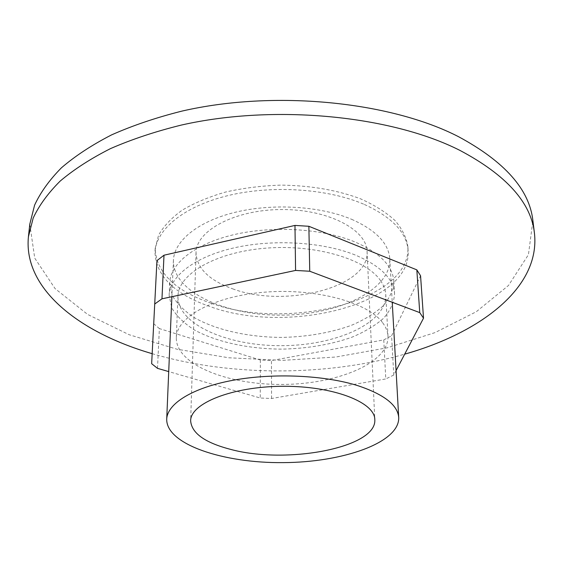 <?xml version="1.0" encoding="UTF-8"?>
<svg xmlns="http://www.w3.org/2000/svg" width="563" height="563" viewBox="0 0 563 563"><rect width="100%" height="100%" fill="white"/><g stroke="black" fill="none" stroke-linecap="round" stroke-linejoin="round"><path stroke-width="0.42" stroke-dasharray="2.81 2.11" d="M354.451 241.738C322.106 228.515 272.795 225.496 233.793 234.68C194.728 243.863 170.371 263.575 169.688 282.781L172.327 295.631C177.12 303.851 184.622 311.283 194.826 317.933C217.079 330.361 249.113 337.293 282.147 337.413C307.391 336.808 330.411 332.803 351.221 325.407C364.001 319.967 374.557 313.542 382.889 306.131C389.666 298.27 393.319 289.966 393.833 281.219C392.707 265.75 379.582 252.59 354.451 241.738M354.986 254.912C322.451 241.886 272.83 238.916 233.589 247.973C194.291 257.038 169.808 276.461 169.139 295.378L171.806 308.031C176.634 316.125 184.178 323.436 194.446 329.974C216.825 342.213 249.029 349.018 282.232 349.13C307.602 348.532 330.748 344.598 351.664 337.314C364.514 331.952 375.134 325.625 383.523 318.334C390.349 310.6 394.023 302.422 394.557 293.802C393.446 278.572 380.25 265.609 354.986 254.912M29.797 224.151L34.73 258.121L55.111 288.65L87.631 314.428L129.18 334.732L176.993 349.215L228.726 357.772L282.309 360.376L335.851 357.026L387.457 347.751L435.065 332.592L476.319 311.712L508.48 285.483L528.432 254.673L532.894 220.64M152.151 353.677C229.986 376.541 325.97 376.626 404.691 354.155M364.374 204.46C392.179 217.262 406.767 232.646 408.126 250.605C411.87 304.47 287.77 334.725 211.104 306.948C174.819 294.533 156.106 276.342 154.973 252.372C155.923 229.767 183.447 206.452 227.804 195.635C272.084 184.819 328.039 188.619 364.374 204.46M351.608 219.296C375.95 230.154 388.681 243.35 389.8 258.889C391.088 290.226 338.152 315.013 281.993 315.139C225.833 315.794 172.559 291.754 173.411 260.395C174.08 241.147 197.62 221.449 235.264 212.272C272.851 203.095 320.347 206.093 351.608 219.296M211.195 303.267C174.966 290.797 156.289 272.52 155.17 248.438L158.618 235.074C163.629 226.22 171.504 217.909 182.243 210.14C194.531 202.884 209.014 196.839 225.7 192.011C243.322 188.056 261.781 185.755 281.085 185.114C310.67 185.53 337.146 190.097 360.51 198.802C374.613 205.108 386.112 212.335 394.994 220.499C402.207 228.986 406.5 237.713 407.872 246.671C411.637 300.776 287.742 331.178 211.195 303.267M232.66 288.833C284.772 308.594 369.814 287.292 367.076 251.499C366.816 229.584 327.877 209.084 281.254 209.535C234.63 209.732 195.98 230.774 196.03 252.688C196.783 268.234 208.993 280.283 232.66 288.833M157.499 368.35L159.371 328.581L260.345 360.031L271.465 360.566L383.769 339.904L385.782 378.941L271.556 398.498L260.254 398.006L168.717 371.594M153.643 323.662L159.371 328.581M396.078 370.602L393.755 375.035L391.595 335.773L420.561 275.757M393.755 375.035L385.782 378.941M383.769 339.904L391.595 335.773M382.685 322.796C385.979 327.209 387.738 331.691 387.984 336.245C388.977 363.029 337.328 384.262 282.478 384.423C227.628 385.029 175.691 364.514 176.31 337.716C176.515 316.927 214.017 296.018 265.201 292.127C316.322 288.073 368.054 302.493 382.685 322.796M380.511 280.592C383.762 285.244 385.507 289.973 385.768 294.773C386.858 323.049 336.153 345.52 282.204 345.661C228.254 346.273 177.239 324.513 177.943 296.222C178.218 274.272 215.059 252.287 265.222 248.22C315.329 243.983 366.07 259.17 380.511 280.592M260.345 360.031L260.254 398.006M271.556 398.498L271.465 360.566M169.688 282.781L169.139 295.378M393.833 281.219L394.557 293.802M173.411 260.395L171.877 296.715M389.8 258.889L392.235 302.268M155.17 248.438L154.973 252.372M407.872 246.671L408.126 250.605M196.03 252.688L190.646 420.835M367.076 251.499L374.803 419.548M387.984 336.245L385.768 294.773M176.31 337.716L177.943 296.222"/><path stroke-width="0.84" d="M404.691 354.155C480.042 332.909 540.571 287.721 534.449 233.223L532.894 220.64C529.494 189.611 504.751 161.651 458.669 136.767C390.412 101.516 274.554 89.721 181.969 111.094C156.247 117.547 132.784 125.486 111.565 134.895C91.917 144.987 75.203 155.958 61.423 167.816C49.417 179.984 40.473 192.44 34.589 205.171L29.797 224.151L28.417 236.756C23.189 289.417 80.185 332.754 152.151 353.677M534.449 233.223C531.106 202.596 506.264 174.987 459.929 150.398C391.285 115.563 274.603 103.909 181.399 125.056C155.508 131.439 131.89 139.286 110.545 148.59C90.777 158.569 73.971 169.414 60.128 181.124C48.073 193.151 39.093 205.446 33.203 218.015L28.417 236.756M230.239 449.281C286.081 464.665 377.133 447.895 374.803 419.548C374.859 402.186 332.993 385.831 282.485 386.288C231.984 386.542 190.35 403.474 190.646 420.835C191.624 433.144 204.819 442.624 230.239 449.281M358.188 385.782C384.269 394.529 397.774 405.135 398.717 417.598C399.54 442.722 342.783 462.413 283.02 462.624C223.265 463.25 166.233 444.355 166.711 419.217C167.197 403.784 192.286 387.823 232.843 380.306C273.337 372.79 324.668 375.148 358.188 385.782M168.717 371.594L157.499 368.35L151.651 363.698L156.95 260.627L151.651 363.698M154.797 303.964L161.968 298.819L295.575 270.437L294.977 225.425L163.995 255.208L161.968 298.819M163.995 255.208L156.95 260.627M295.575 270.437L309.749 271.246L419.745 312.613L416.831 269.867L308.862 226.284L309.749 271.246M308.862 226.284L294.977 225.425M419.745 312.613L423.517 318.194L396.078 370.602M416.831 269.867L420.561 275.757L423.517 318.194M171.877 296.715L166.711 419.217M392.235 302.268L398.717 417.598"/></g></svg>
